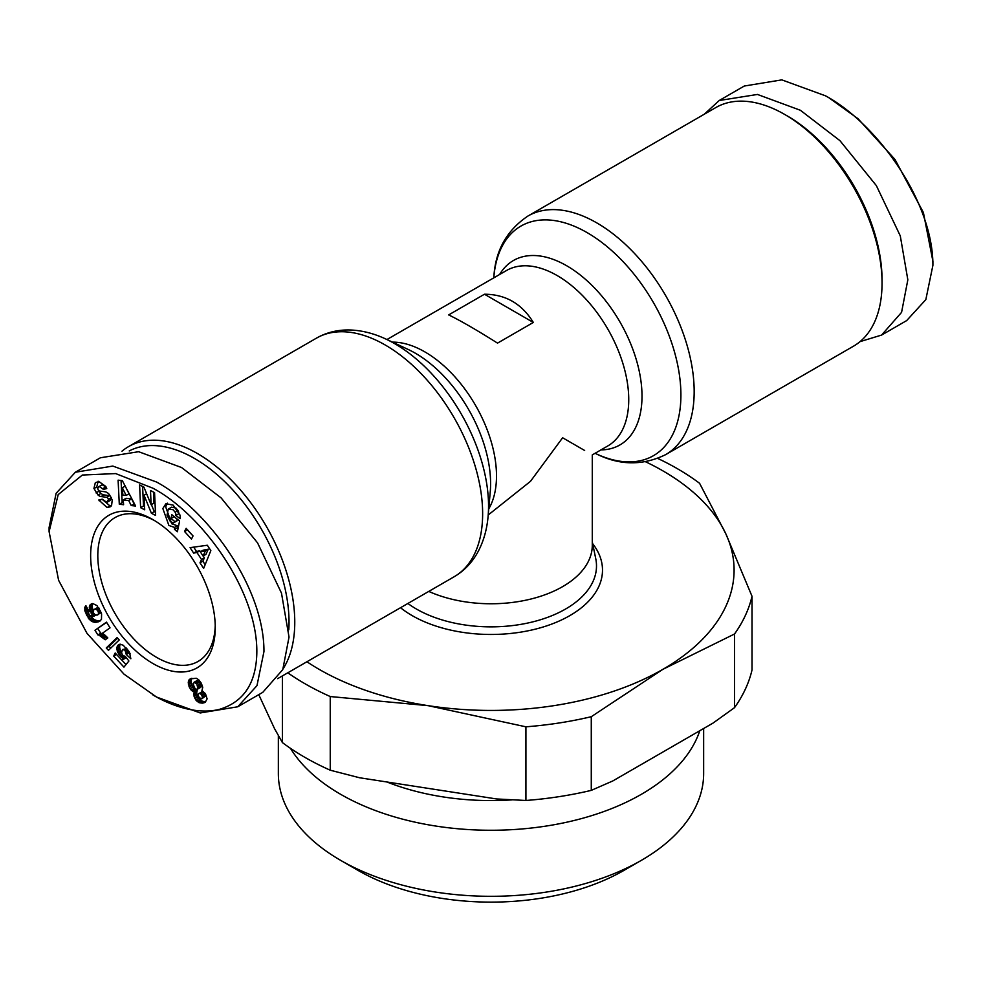 <?xml version="1.0" encoding="UTF-8"?>
<svg xmlns="http://www.w3.org/2000/svg" width="982" height="982" viewBox="0 0 982 982"><rect width="100%" height="100%" fill="white"/><g stroke="black" fill="none" stroke-linecap="round" stroke-linejoin="round"><path stroke-width="1.47" d="M156.531 697.036L123.953 674.106L87.017 633.378L58.601 580.288L49.1 531.643L58.208 494.572L82.365 475.03L115.667 473.582L152.946 488.214C205.152 515.943 262.096 598.075 256.449 659.769C254.117 686.222 241.646 702.781 219.072 709.47C194.289 715.24 167.701 703.763 152.946 694.961L156.531 697.036L200.23 712.957L237.718 706.794L262.783 692.335L282.779 669.614L289.027 637.072L281.49 593.14L257.566 542.886L221.146 497.923L181.596 467.542L138.646 451.708L100.409 457.772L75.344 472.244L112.807 466.069L156.531 482.015C208.11 509.879 264.256 587.739 263.962 651.545L256.977 685.645L237.718 706.794M49.1 531.643L49.1 527.506L56.121 493.32L75.344 472.244M860.011 341.65L881.591 335.071L906.656 320.598L925.842 299.596L932.9 265.336C933.182 201.752 877.159 123.634 825.469 95.806L781.819 79.873L744.282 86.035L719.217 100.508L704.339 114.182M167.419 503.152L165.7 506.896L171.764 523.799L177.386 525.775L174.514 527.432L168.892 525.456L162.84 508.541L165.872 503.717L173.127 505.116L179.915 515.01A9.231 5.327 60 0 1 180.099 518.68L175.839 515.44A3.744 2.16 -120 0 0 175.115 512.199L173.102 509.732L168.315 509.106L167.001 515.206L170.451 521.724L173.372 522.866L174.968 521.7L171.04 518.459L171.825 514.678L179.596 521.086L177.374 531.753L174.526 529.396L174.514 527.432M173.986 516.446L177.828 520.043L174.968 521.7M177.828 520.043L176.244 521.209M177.975 510.542L175.962 508.075L171.568 507.191L168.315 509.106M96.322 482.26L99.464 481.941L105.786 486.434L106.768 488.582L103.405 489.392L99.317 486.458L97.795 488.238A2.001 1.154 -120 0 0 99.698 491.049L105.086 491.786A7.488 4.321 60 0 1 106.964 492.473A7.488 4.321 60 0 1 109.309 494.462L112.23 500.071L111.555 505.693L110.23 506.81L107.087 507.559L98.777 499.998L102.214 499.163L106.743 502.342L108.45 499.47A2.001 1.154 -120 0 0 107.087 497.493A2.001 1.154 -120 0 0 106.584 497.309L101.085 496.548A7.488 4.321 60 0 1 98.09 495.088L93.928 488.471L95.279 482.874L96.175 482.334M98.139 481.217L96.801 486.814L98.9 491.245L96.04 492.903M102.03 499.2L109.959 505.902L107.087 507.559M645.739 461.847A243.094 140.34 180 0 1 662.887 470.857A243.094 140.34 180 0 1 725.808 533.766A243.094 140.34 180 0 1 662.887 669.331A243.094 140.34 180 0 1 428.078 705.653A243.094 140.34 180 0 1 306.924 661.758M657.78 458.447A263.348 152.038 180 0 1 677.212 468.598A263.348 152.038 180 0 1 699.589 483.304L725.808 533.766L752.016 596.27L752.016 669.945A263.348 152.038 0 0 1 734.511 707.666L713.03 723.083L612.756 780.972L591.274 790.375L591.274 716.7L662.887 669.331L734.511 634.004A263.348 152.038 0 0 0 752.016 596.27M386.933 339.551L506.479 270.529A101.281 58.478 -120 0 1 557.125 275.537A101.281 58.478 -120 0 1 623.288 364.801A101.281 58.478 -120 0 1 607.772 445.963L592.281 454.899L592.281 545.28A101.281 58.478 180 0 1 562.625 586.635A101.281 58.478 180 0 1 428.753 591.409M584.646 450.48L562.625 437.763L530.489 481.327L488.214 514.985M258.769 694.655L274.543 728.656L282.411 742.588A263.348 152.038 0 0 0 304.788 757.294A263.348 152.038 0 0 0 330.247 770.207L330.247 696.545A263.348 152.038 180 0 1 287.775 672.805M121.989 451.192A137.75 79.53 60 0 1 128.482 446.663A137.75 79.53 60 0 1 197.357 453.475A137.75 79.53 60 0 1 283.184 668.693M853.518 346.18A137.75 79.53 -120 0 0 882.045 283.123A137.75 79.53 -120 0 0 784.643 114.415L784.643 114.415A137.75 79.53 -120 0 0 715.768 107.59L527.886 216.065A137.75 79.53 -120 0 1 596.761 222.877A137.75 79.53 -120 0 1 686.762 344.265A137.75 79.53 -120 0 1 665.636 454.654L853.518 346.18M386.933 781.991A184.346 106.424 0 0 0 512.052 799.876M129.231 450.947A133.699 77.197 60 0 1 194.485 458.447A133.699 77.197 60 0 1 288.794 629.793M882.045 283.123L882.045 279.809A133.699 77.197 -120 0 0 787.515 116.06L784.643 114.415L787.515 116.06M290.463 748.321A212.652 122.775 0 0 0 340.631 794.303A212.652 122.775 0 0 0 553.345 824.868A212.652 122.775 0 0 0 699.81 730.718M641.369 860.342L624.184 870.273A188.348 108.744 0 0 1 357.816 870.273L340.631 860.355A212.652 122.775 0 0 0 641.369 860.342A212.652 122.775 0 0 0 703.652 773.534L703.652 728.497M110.647 496.45A2.001 1.154 -120 0 0 109.947 495.836A2.001 1.154 -120 0 0 109.444 495.652L106.584 497.309M154.763 520.718A83.053 47.946 -120 0 0 115.004 517.6A83.053 47.946 -120 0 0 97.807 555.616A83.053 47.946 -120 0 0 156.531 657.339A83.053 47.946 -120 0 0 198.057 661.451A83.053 47.946 -120 0 0 215.23 625.448M152.946 663.537A88.122 50.88 60 0 1 90.639 555.616A88.122 50.88 60 0 1 152.946 519.638L152.946 519.638A88.122 50.88 60 0 1 215.254 627.559A88.122 50.88 60 0 1 152.946 663.537M330.247 696.545L428.078 705.653L525.922 726.815A263.348 152.038 0 0 0 591.274 716.7M282.411 742.588L282.411 675.911M330.247 770.207L359.596 777.756L496.573 798.955L525.922 800.477L525.922 726.815M734.511 707.666L734.511 634.004M525.922 800.477A263.348 152.038 0 0 0 591.274 790.375M448.664 314.915L484.47 294.232C505.509 294.305 521.798 303.708 533.336 322.452L497.53 343.123C476.491 329.878 460.202 320.476 448.664 314.915M484.47 294.232L533.336 322.452M278.348 735.518L278.348 773.534A212.652 122.775 0 0 0 340.631 860.342A212.652 122.775 0 0 0 340.631 860.355L357.816 870.273M881.591 335.071L901.574 312.35L907.834 279.809L900.285 235.889L876.361 185.623L839.941 140.659L800.404 110.279L757.453 94.444L719.217 100.508M932.9 265.336L932.9 261.2L923.399 212.554L894.995 159.465L858.035 118.724L829.053 97.869M173.372 522.866L174.919 521.761M139.604 484.899L143.937 487.146L151.13 504.748L150.492 490.534L154.567 492.633L155.586 515.427L151.412 513.267L144.035 495.223L144.685 509.793L140.61 507.694L139.604 484.899M193.049 535.914L191.453 539.081L184.555 531.495L186.15 528.328L193.049 535.914M201.519 559.482L196.94 552.485L193.65 553.124L190.078 547.649L207.312 545.243L210.835 550.632L203.642 568.394L200.009 562.846L201.519 559.482L204.379 557.837L203.176 555.984M128.728 500.562L123.241 499.961L123.597 504.711L119.301 504.245L118.098 480.161L122.333 480.628L135.602 506.037L131.232 505.558L128.728 500.562L131.6 498.905L126.101 498.304L123.241 499.961M125.451 656.577L128.9 661.009L123.941 667.109L113.703 656.111L115.189 652.993L122.124 660.432L123.499 658.713L119.338 655.068L117.251 651.127L116.944 647.163L118.478 644.757L120.209 644.192L123.29 645.297L129.489 652.33L130.827 658.75L126.261 654.478L125.045 650.256L122.492 649.544L121.51 652.993L122.811 655.264L125.451 656.577M89.166 619.176L85.078 611.516L85.127 606.729L85.913 605.698L89.117 611.528L88.355 612.596L89.448 615.248L93.56 616.242L89.779 610.288L89.706 605.501L92.787 603.549L96.936 605.563L101.588 613.824L101.477 619.421L99.317 621.434L95.512 622.318L92.529 621.729L89.166 619.176L92.038 617.518L93.008 618.488L90.148 620.145M119.252 639.933L108.462 650.342L106.252 647.973L117.079 637.588L119.252 639.933M99.022 635.145L97.881 634.949L94.984 630.26L106.498 622.146L110.033 627.854L102.496 633.181L107.811 637.944L105.221 639.773L99.022 635.145L101.883 633.488L102.975 633.906L100.103 635.563M193.957 693.476L194.35 692.273L191.551 690.518L189.305 687.069L188.225 682.122L190.177 678.918L196.228 678.243L198.646 679.716L201.322 683.227L202.746 687.375L201.936 690.518L205.447 693.685L207.116 698.853L205.299 702.179L199.997 702.965L195.86 700.019L194.068 696.312L193.957 693.476L196.83 691.819L196.707 693.059L193.847 694.716M177.386 525.775L177.386 527.751L174.526 529.396M177.386 527.751L178.086 528.328M173.912 516.814L171.04 518.459M175.839 515.44L178.712 513.782A3.744 2.16 -120 0 0 178.245 511.07M178.712 513.782L175.839 515.464M178.699 513.807L179.829 514.74M98.9 491.245L100.962 493.43A7.488 4.321 -120 0 0 103.945 494.891L109.444 495.652M108.45 499.47L111.31 497.813A2.001 1.154 -120 0 0 111.285 497.69M111.31 497.813L110.266 500.427L107.394 502.084M109.959 505.902L111.506 505.767M98.765 486.679L102.189 484.813L105.872 486.876L106.265 487.747L103.405 489.392M151.13 504.748L153.99 503.091L153.499 492.08M142.611 486.458L143.482 506.037L140.61 507.694M143.482 506.037L144.55 506.589M146.625 493.725L144.035 495.223M151.4 504.588L154.272 511.622L151.412 513.267M154.272 511.622L155.438 512.223M184.555 531.495L187.415 529.838L193.012 535.988M193.65 553.124L196.51 551.467L199.812 550.828L196.94 552.485M200.426 551.774L199.812 550.828M205.152 564.675L202.869 561.188L200.009 562.846M202.869 561.188L204.379 557.837M193.687 547.146L196.51 551.467M134.509 503.95L131.232 505.558M134.104 503.901L131.6 498.905M121.056 480.493L122.161 502.588L119.301 504.245M122.161 502.588L123.45 502.735M123.253 649.274L122.492 649.544M126.359 648.083L123.99 649.446M127.194 649.016L125.045 650.256M127.672 649.63L125.536 650.87M128.593 650.87L126.187 652.257M129.072 651.655L126.371 653.214M129.207 651.864L129.121 652.834L126.261 654.478M129.121 652.834L130.152 653.791M119.657 644.29L117.803 645.358M120.356 644.217L117.288 646.193M120.148 644.548L116.944 647.163M119.816 645.505L119.657 646.647L116.797 648.304M119.657 646.647L119.767 647.924L116.895 649.581M119.767 647.924L120.074 649.323L117.214 650.968M120.074 649.323L117.251 651.127M120.123 649.483L120.651 650.833L117.779 652.49M120.651 650.833L121.338 652.146L118.466 653.803M121.793 653.644L119.338 655.068M122.615 655.006L120.381 656.295M122.983 655.411L120.749 656.7M124.174 656.295L121.842 657.645M124.996 656.504L122.357 658.026M125.991 657.277L123.499 658.713M126.089 657.4L122.124 660.432L125.991 664.593M116.563 654.466L113.703 656.111M87.41 616.721L89.681 615.407M90.982 616.156L88.257 618.034M91.13 616.377L92.038 617.518M93.008 618.488L94.014 619.311L91.154 620.968M94.014 619.311L91.608 621.25M94.468 619.593L95.389 620.084L92.529 621.729M95.389 620.084L96.334 620.415L93.474 622.06M96.334 620.415L97.341 620.599L94.468 622.257M97.341 620.599L98.384 620.661L95.512 622.318M98.384 620.661L99.477 620.575L96.604 622.232M99.477 620.575L97.734 622.011M100.606 620.538L98.372 621.827M100.115 620.968L99.317 621.434M91.94 603.66L90.184 604.679M92.738 603.562L89.706 605.501M92.566 603.844L89.399 606.495M92.271 604.851L92.185 605.968L89.313 607.625M92.185 605.968L92.296 607.269L89.436 608.926M92.296 607.269L92.639 608.631L89.779 610.288M92.639 608.631L93.216 610.08L90.344 611.737M93.143 611.811L91.031 613.038M93.732 613.198L91.878 614.266M94.481 614.253L92.787 615.235M95.831 615.088L93.928 616.193M86.158 606.139L85.127 606.729M86.465 606.692L84.783 607.674M86.526 606.815L84.747 607.858M87.005 607.698L84.661 609.049M87.631 608.815L84.808 610.436M87.717 608.963L87.938 609.871L85.078 611.516M87.938 609.871L88.454 611.283L85.581 612.94M88.503 613.345L86.306 614.609M88.454 611.283L88.736 611.958M88.687 614.081L86.625 615.272M106.252 647.973L109.125 646.316L110.782 648.108M117.619 638.165L109.125 646.316M97.881 634.949L100.753 633.292L97.954 634.949M100.827 633.304L101.883 633.488M102.975 633.906L104.092 634.507L101.22 636.164M104.092 634.507L104.804 635.01L101.932 636.667M105.798 635.845L102.938 637.502M104.804 635.01L105.712 635.759M106.854 636.913L104.055 638.533M106.657 622.392L94.984 630.26M97.856 628.603L100.753 633.292M193.92 692.114L196.781 690.456L194.35 692.273M197.21 690.616L196.83 691.819M196.707 693.059L193.847 694.79M196.719 693.145L196.94 694.655L194.068 696.312M196.94 694.655L197.492 696.238L194.62 697.883M197.492 696.238L197.848 696.974L194.988 698.632M197.848 696.974L198.732 698.362L195.86 700.019M198.732 698.362L199.788 699.552L196.928 701.209M199.788 699.552L201.028 700.497L198.168 702.155M201.028 700.497L201.813 700.952L198.941 702.609M201.813 700.952L202.857 701.32L199.997 702.965M202.857 701.32L203.974 701.492L201.114 703.149M203.974 701.492L205.164 701.504L202.292 703.149M205.164 701.504L203.348 702.977M205.545 701.983L204.342 702.682M190.741 678.66L189.416 679.434M188.458 680.919L191.33 679.262L191.858 678.267L188.998 679.912M191.33 679.262L191.097 680.465L188.225 682.122M191.097 680.465L191.085 681.348L188.225 683.006M191.085 681.348L191.294 682.846L188.434 684.503M191.294 682.846L191.785 684.442L188.912 686.087M191.785 684.442L192.165 685.424L189.305 687.069M192.165 685.424L193.024 687.032L190.152 688.689M193.024 687.032L194.006 688.407L191.146 690.064M194.006 688.407L194.424 688.861L191.551 690.518M194.424 688.861L195.541 689.806L192.668 691.463M195.541 689.806L196.781 690.456M208.27 549.208L203.188 550.178L200.328 551.835L203.078 556.033L205.938 554.388L208.27 549.208L205.41 550.865L200.328 551.835M129.035 493.774L125.168 486.078L122.308 487.735L122.86 495.063L126.162 495.431L129.035 493.774M98.716 607.698L93.634 609.761L93.486 612.805L95.021 614.732L97.058 615.162L101.121 612.51M201.911 698.754L205.312 696.213L204.587 693.464L201.899 691.733L198.229 694.09L198.511 696.545L201.077 698.951L202.439 697.871L202.034 695.735L200.684 693.869L199.039 693.39M197.284 689.487L201.089 686.541L199.616 682.245L196.916 680.624L193.135 683.57L194.424 687.67L196.179 689.303L198.033 688.873L196.756 683.889L194.055 682.281L196.916 680.624M203.078 556.033L205.41 550.865M126.162 495.431L122.308 487.735M100.618 611.283L98.421 612.559L98.077 611.491L100.164 610.288M101.06 612.314L98.433 613.824L98.421 612.559M101.072 612.375L98.433 613.824M97.954 614.707L98.409 613.91M97.39 607.649L93.634 609.761M97.439 607.637L94.53 609.306M98.507 607.613L94.567 609.294M99.059 608.251L96.604 609.675L95.647 609.27M99.477 608.95L97.243 610.227L96.604 609.675M98.077 611.491L97.243 610.227M203.139 691.954L200.267 693.611M203.556 692.224L200.684 693.869M204.587 693.464L201.715 695.121M204.894 694.078L202.034 695.735M205.324 695.624L202.464 697.281M205.312 696.213L202.439 697.871M197.505 680.636L194.632 682.294M198.708 681.299L195.848 682.944M199.616 682.245L196.756 683.889M200.5 683.742L197.64 685.399M201.003 685.166L198.131 686.823M201.089 686.541L198.229 688.198M200.905 687.228L198.033 688.873M385.865 339.048A132.545 76.522 60 0 1 394.813 343.725A132.545 76.522 60 0 1 488.115 516.139L490.251 491.7A106.486 61.485 60 0 0 415.288 353.176A106.486 61.485 60 0 0 408.107 349.432L385.877 339.048C374.314 333.622 362.812 330.627 351.372 330.038C340.165 329.522 329.731 331.585 320.071 336.212L316.364 338.189A137.75 79.53 60 0 1 385.239 345.013A137.75 79.53 60 0 1 475.227 466.401A137.75 79.53 60 0 1 454.114 576.778L277.661 678.648M595.067 453.291L596.123 453.782A132.545 76.522 -120 0 0 680.907 394.997A132.545 76.522 -120 0 0 587.187 232.66A132.545 76.522 -120 0 0 493.885 276.691C495.431 250.557 506.761 230.353 527.886 216.065M96.837 486.949L93.977 488.594M592.281 541.818L595.767 558.77A105.504 60.909 180 0 1 537.056 620.747A105.504 60.909 180 0 1 416.393 609.012A105.504 60.909 180 0 1 407.886 603.464M400.521 607.711A111.494 64.37 0 0 0 412.158 615.604A111.494 64.37 0 0 0 554.351 623.067A111.494 64.37 0 0 0 592.662 543.66M488.754 508.885A101.281 58.478 -120 0 0 424.875 351.9A101.281 58.478 -120 0 0 392.481 342.129M600.91 449.916A106.486 61.485 -120 0 0 642.007 396.188A106.486 61.485 -120 0 0 566.712 265.766A106.486 61.485 -120 0 0 499.629 274.481M177.963 510.554L175.115 512.199M100.962 493.43L98.09 495.088M103.945 494.891L101.085 496.548M101.637 499.298L99.121 500.759M105.872 486.876L103.012 488.533M493.786 277.857L493.885 276.691M454.114 576.778L457.673 574.556C466.511 568.504 473.508 560.501 478.664 550.534C483.88 540.333 487.035 528.868 488.115 516.139M596.123 453.782C619.544 465.517 642.707 465.799 665.636 454.654M316.364 338.189L128.482 446.663M176.883 520.939L174.023 522.596"/></g></svg>
